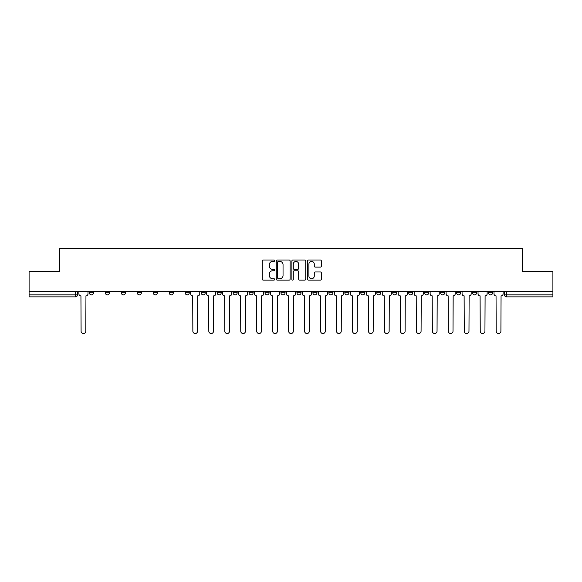<?xml version="1.0" encoding="UTF-8"?>
<svg xmlns="http://www.w3.org/2000/svg" width="582" height="582" viewBox="0 0 582 582"><rect width="100%" height="100%" fill="white"/><g stroke="black" fill="none" stroke-linecap="round" stroke-linejoin="round"><path stroke-width="0.87" d="M274.624 260.729A0.706 0.706 0 0 0 273.926 260.023L263.246 260.023A1.004 1.004 0 0 0 262.242 261.027L262.242 279.113A1.004 1.004 0 0 0 263.246 280.117L273.926 280.117A0.706 0.706 0 0 0 274.624 279.411A0.706 0.706 0 0 0 273.926 278.713L272.543 278.713A3.216 3.216 0 0 1 269.328 275.497L269.328 273.991A3.216 3.216 0 0 1 272.543 270.776L273.926 270.776A0.706 0.706 0 0 0 274.624 270.07A0.706 0.706 0 0 0 273.926 269.364L272.543 269.364A3.216 3.216 0 0 1 269.328 266.156L269.328 264.643A3.216 3.216 0 0 1 272.543 261.434L273.926 261.434A0.706 0.706 0 0 0 274.624 260.729M488.524 292.79L488.524 291.662L488.524 292.79A2.044 2.044 0 0 0 490.575 294.841A2.044 2.044 0 0 1 488.524 292.79L492.619 292.79A2.044 2.044 0 0 1 490.575 294.841A2.044 2.044 0 0 0 492.619 292.79L492.619 291.662M472.562 291.662L472.562 292.79L476.651 292.79A2.044 2.044 0 0 1 474.606 294.841A2.044 2.044 0 0 1 472.562 292.79L472.562 291.662M424.664 292.79L424.664 291.662L424.664 292.79A2.044 2.044 0 0 0 426.708 294.841A2.044 2.044 0 0 1 424.664 292.79L428.759 292.79A2.044 2.044 0 0 1 426.708 294.841M408.695 292.79L408.695 291.662L408.695 292.79A2.044 2.044 0 0 0 410.747 294.841A2.044 2.044 0 0 1 408.695 292.79L412.791 292.79A2.044 2.044 0 0 1 410.747 294.841M360.796 291.662L360.796 292.79L364.892 292.79A2.044 2.044 0 0 1 362.848 294.841A2.044 2.044 0 0 1 360.796 292.79L360.796 291.662M344.835 291.662L344.835 292.79L348.924 292.79A2.044 2.044 0 0 1 346.879 294.841A2.044 2.044 0 0 1 344.835 292.79L344.835 291.662M265.006 291.662L265.006 292.79L269.095 292.79A2.044 2.044 0 0 1 267.051 294.841A2.044 2.044 0 0 1 265.006 292.79L265.006 291.662M217.108 291.662L217.108 292.79L221.204 292.79A2.044 2.044 0 0 1 219.152 294.841A2.044 2.044 0 0 1 217.108 292.79L217.108 291.662M185.178 291.662L185.178 292.79L189.266 292.79A2.044 2.044 0 0 1 187.222 294.841A2.044 2.044 0 0 1 185.178 292.79L185.178 291.662M169.209 291.662L169.209 292.79L173.305 292.79A2.044 2.044 0 0 1 171.254 294.841A2.044 2.044 0 0 1 169.209 292.79L169.209 291.662M137.279 292.79L137.279 291.662L137.279 292.79A2.044 2.044 0 0 0 139.324 294.841A2.044 2.044 0 0 1 137.279 292.79L141.375 292.79A2.044 2.044 0 0 1 139.324 294.841M105.349 292.79L105.349 291.662L105.349 292.79A2.044 2.044 0 0 0 107.394 294.841A2.044 2.044 0 0 1 105.349 292.79L109.438 292.79A2.044 2.044 0 0 1 107.394 294.841A2.044 2.044 0 0 0 109.438 292.79L109.438 291.662L109.438 292.79M320.362 267.109A1.004 1.004 0 0 0 321.366 266.105L321.366 261.027A1.004 1.004 0 0 0 320.362 260.023L308.504 260.023A1.004 1.004 0 0 0 307.5 261.027L307.5 279.113A1.004 1.004 0 0 0 308.504 280.117L320.362 280.117A1.004 1.004 0 0 0 321.366 279.113L321.366 272.987A1.004 1.004 0 0 0 320.362 271.976L315.284 271.976A1.004 1.004 0 0 0 314.28 272.987L314.28 276.021A2.684 2.684 0 0 1 311.596 278.713A2.684 2.684 0 0 1 308.904 276.021L308.904 264.119A2.684 2.684 0 0 1 311.596 261.434A2.684 2.684 0 0 1 314.28 264.119L314.28 266.105A1.004 1.004 0 0 0 315.284 267.109L320.362 267.109M29.1 291.662L29.1 271.299L59.597 271.299L59.597 248.478L522.403 248.478L522.403 271.299L552.9 271.299L552.9 291.662L29.1 291.662L29.1 294.841L77.508 294.841L77.508 291.662L77.508 294.841A2.044 2.044 0 0 1 75.464 296.885L29.1 296.885L29.1 294.841M290.12 261.027A1.004 1.004 0 0 0 289.116 260.023L277.265 260.023A1.004 1.004 0 0 0 276.261 261.027L276.261 279.113A1.004 1.004 0 0 0 277.265 280.117L289.116 280.117A1.004 1.004 0 0 0 290.12 279.113L290.12 261.027M292.884 260.023L304.735 260.023A1.004 1.004 0 0 1 305.739 261.027L305.739 279.113A1.004 1.004 0 0 1 304.735 280.117L299.665 280.117A1.004 1.004 0 0 1 298.661 279.113L298.661 271.779A1.004 1.004 0 0 0 297.657 270.776L294.288 270.776A1.004 1.004 0 0 0 293.284 271.779L293.284 279.411A0.706 0.706 0 0 1 292.579 280.117A0.706 0.706 0 0 1 291.88 279.411L291.88 261.027A1.004 1.004 0 0 1 292.884 260.023M504.492 291.662L504.492 294.841L552.9 294.841L552.9 296.885L506.536 296.885A2.044 2.044 0 0 1 504.492 294.841L504.492 291.662M552.9 291.662L552.9 294.841M476.651 292.79L476.651 291.662L476.651 292.79A2.044 2.044 0 0 1 474.606 294.841M460.689 292.79L460.689 291.662L460.689 292.79A2.044 2.044 0 0 1 458.638 294.841A2.044 2.044 0 0 1 456.594 292.79L460.689 292.79A2.044 2.044 0 0 1 458.638 294.841M456.594 291.662L456.594 292.79M444.721 291.662L444.721 292.79A2.044 2.044 0 0 1 442.676 294.841A2.044 2.044 0 0 1 440.625 292.79L444.721 292.79A2.044 2.044 0 0 1 442.676 294.841M440.625 291.662L440.625 292.79M428.759 291.662L428.759 292.79L428.759 291.662M412.791 291.662L412.791 292.79L412.791 291.662M396.822 291.662L396.822 292.79A2.044 2.044 0 0 1 394.778 294.841A2.044 2.044 0 0 1 392.734 292.79L396.822 292.79L396.822 291.662M392.734 291.662L392.734 292.79M380.861 292.79L380.861 291.662L380.861 292.79A2.044 2.044 0 0 1 378.809 294.841A2.044 2.044 0 0 1 376.765 292.79L380.861 292.79A2.044 2.044 0 0 1 378.809 294.841M376.765 291.662L376.765 292.79M364.892 291.662L364.892 292.79M348.924 291.662L348.924 292.79M332.962 291.662L332.962 292.79A2.044 2.044 0 0 1 330.918 294.841A2.044 2.044 0 0 1 328.866 292.79L332.962 292.79M328.866 291.662L328.866 292.79M316.994 291.662L316.994 292.79A2.044 2.044 0 0 1 314.949 294.841A2.044 2.044 0 0 1 312.905 292.79L316.994 292.79A2.044 2.044 0 0 1 314.949 294.841M312.905 291.662L312.905 292.79M301.032 291.662L301.032 292.79A2.044 2.044 0 0 1 298.981 294.841A2.044 2.044 0 0 1 296.936 292.79A2.044 2.044 0 0 0 298.981 294.841M296.936 291.662L296.936 292.79L301.032 292.79M285.064 291.662L285.064 292.79A2.044 2.044 0 0 1 283.019 294.841A2.044 2.044 0 0 1 280.968 292.79A2.044 2.044 0 0 0 283.019 294.841M280.968 291.662L280.968 292.79L285.064 292.79M269.095 291.662L269.095 292.79A2.044 2.044 0 0 1 267.051 294.841M253.134 291.662L253.134 292.79A2.044 2.044 0 0 1 251.082 294.841A2.044 2.044 0 0 1 249.038 292.79L253.134 292.79M249.038 291.662L249.038 292.79M233.076 291.662L233.076 292.79L237.165 292.79L237.165 291.662L237.165 292.79A2.044 2.044 0 0 1 235.121 294.841A2.044 2.044 0 0 1 233.076 292.79A2.044 2.044 0 0 0 235.121 294.841M221.204 291.662L221.204 292.79M205.235 291.662L205.235 292.79A2.044 2.044 0 0 1 203.191 294.841A2.044 2.044 0 0 1 201.139 292.79L205.235 292.79L205.235 291.662M201.139 291.662L201.139 292.79M189.266 292.79L189.266 291.662L189.266 292.79A2.044 2.044 0 0 1 187.222 294.841M173.305 292.79L173.305 291.662L173.305 292.79A2.044 2.044 0 0 1 171.254 294.841M157.336 291.662L157.336 292.79A2.044 2.044 0 0 1 155.292 294.841A2.044 2.044 0 0 1 153.241 292.79A2.044 2.044 0 0 0 155.292 294.841A2.044 2.044 0 0 0 157.336 292.79L157.336 291.662M153.241 291.662L153.241 292.79L157.336 292.79M141.375 291.662L141.375 292.79M125.406 291.662L125.406 292.79A2.044 2.044 0 0 1 123.362 294.841A2.044 2.044 0 0 1 121.311 292.79A2.044 2.044 0 0 0 123.362 294.841M121.311 291.662L121.311 292.79L125.406 292.79M93.476 291.662L93.476 292.79A2.044 2.044 0 0 1 91.425 294.841A2.044 2.044 0 0 1 89.381 292.79A2.044 2.044 0 0 0 91.425 294.841A2.044 2.044 0 0 0 93.476 292.79L93.476 291.662M89.381 291.662L89.381 292.79L93.476 292.79M278.371 261.434A0.706 0.706 0 0 0 277.665 262.133L277.665 278.007A0.706 0.706 0 0 0 278.371 278.713L279.826 278.713A3.216 3.216 0 0 0 283.041 275.497L283.041 264.643A3.216 3.216 0 0 0 279.826 261.434L278.371 261.434M298.661 264.17A2.684 2.684 0 0 0 295.976 261.478A2.684 2.684 0 0 0 293.284 264.17L293.284 268.36A1.004 1.004 0 0 0 294.288 269.364L297.657 269.364A1.004 1.004 0 0 0 298.661 268.36L298.661 264.17M78.89 293.815L78.89 291.662L78.89 293.815A2.044 2.044 0 0 0 80.934 295.86L81.094 331.173A2.357 2.357 0 0 0 83.444 333.522A2.357 2.357 0 0 0 85.801 331.173L85.954 295.86A2.044 2.044 0 0 0 87.998 293.815L87.998 291.662L87.998 293.815M80.934 295.86L81.094 331.173M85.801 331.173L85.954 295.86M206.617 293.815L206.617 291.662L206.617 293.815A2.044 2.044 0 0 0 208.662 295.86L208.814 331.173A2.357 2.357 0 0 0 211.171 333.522A2.357 2.357 0 0 0 213.529 331.173L213.681 295.86A2.044 2.044 0 0 0 215.726 293.815L215.726 291.662L215.726 293.815M222.586 293.815L222.586 291.662L222.586 293.815A2.044 2.044 0 0 0 224.63 295.86L224.783 331.173A2.357 2.357 0 0 0 227.14 333.522A2.357 2.357 0 0 0 229.49 331.173L229.643 295.86A2.044 2.044 0 0 0 231.694 293.815L231.694 291.662L231.694 293.815M238.547 293.815L238.547 291.662L238.547 293.815A2.044 2.044 0 0 0 240.599 295.86L240.752 331.173A2.357 2.357 0 0 0 243.101 333.522A2.357 2.357 0 0 0 245.458 331.173L245.611 295.86A2.044 2.044 0 0 0 247.656 293.815L247.656 291.662L247.656 293.815M254.516 293.815L254.516 291.662L254.516 293.815A2.044 2.044 0 0 0 256.56 295.86L256.713 331.173A2.357 2.357 0 0 0 259.07 333.522A2.357 2.357 0 0 0 261.42 331.173L261.573 295.86A2.044 2.044 0 0 0 263.624 293.815L263.624 291.662L263.624 293.815M270.477 293.815L270.477 291.662L270.477 293.815A2.044 2.044 0 0 0 272.529 295.86L272.682 331.173A2.357 2.357 0 0 0 275.031 333.522A2.357 2.357 0 0 0 277.388 331.173L277.541 295.86A2.044 2.044 0 0 0 279.586 293.815L279.586 291.662L279.586 293.815M286.446 293.815L286.446 291.662L286.446 293.815A2.044 2.044 0 0 0 288.49 295.86L288.643 331.173A2.357 2.357 0 0 0 291 333.522A2.357 2.357 0 0 0 293.357 331.173L293.51 295.86A2.044 2.044 0 0 0 295.554 293.815L295.554 291.662L295.554 293.815M302.414 293.815L302.414 291.662L302.414 293.815A2.044 2.044 0 0 0 304.459 295.86L304.612 331.173A2.357 2.357 0 0 0 306.969 333.522A2.357 2.357 0 0 0 309.318 331.173L309.471 295.86A2.044 2.044 0 0 0 311.523 293.815L311.523 291.662L311.523 293.815M318.376 293.815L318.376 291.662L318.376 293.815A2.044 2.044 0 0 0 320.427 295.86L320.58 331.173A2.357 2.357 0 0 0 322.93 333.522A2.357 2.357 0 0 0 325.287 331.173L325.44 295.86A2.044 2.044 0 0 0 327.484 293.815L327.484 291.662L327.484 293.815M334.344 293.815L334.344 291.662L334.344 293.815A2.044 2.044 0 0 0 336.389 295.86L336.542 331.173A2.357 2.357 0 0 0 338.899 333.522A2.357 2.357 0 0 0 341.248 331.173L341.401 295.86A2.044 2.044 0 0 0 343.453 293.815L343.453 291.662L343.453 293.815M350.306 293.815L350.306 291.662L350.306 293.815A2.044 2.044 0 0 0 352.357 295.86L352.51 331.173A2.357 2.357 0 0 0 354.86 333.522A2.357 2.357 0 0 0 357.217 331.173L357.37 295.86A2.044 2.044 0 0 0 359.414 293.815L359.414 291.662L359.414 293.815M366.274 293.815L366.274 291.662L366.274 293.815A2.044 2.044 0 0 0 368.319 295.86L368.471 331.173A2.357 2.357 0 0 0 370.829 333.522A2.357 2.357 0 0 0 373.186 331.173L373.338 295.86A2.044 2.044 0 0 0 375.383 293.815L375.383 291.662L375.383 293.815M382.243 293.815L382.243 291.662L382.243 293.815A2.044 2.044 0 0 0 384.287 295.86L384.44 331.173A2.357 2.357 0 0 0 386.797 333.522A2.357 2.357 0 0 0 389.147 331.173L389.3 295.86A2.044 2.044 0 0 0 391.351 293.815L391.351 291.662L391.351 293.815M398.204 293.815L398.204 291.662L398.204 293.815A2.044 2.044 0 0 0 400.256 295.86L400.409 331.173A2.357 2.357 0 0 0 402.759 333.522A2.357 2.357 0 0 0 405.116 331.173L405.268 295.86A2.044 2.044 0 0 0 407.313 293.815L407.313 291.662L407.313 293.815M414.173 293.815L414.173 291.662L414.173 293.815A2.044 2.044 0 0 0 416.217 295.86L416.37 331.173A2.357 2.357 0 0 0 418.727 333.522A2.357 2.357 0 0 0 421.077 331.173L421.237 295.86A2.044 2.044 0 0 0 423.281 293.815L423.281 291.662L423.281 293.815M190.649 291.662L190.649 293.815A2.044 2.044 0 0 0 192.7 295.86L192.853 331.173A2.357 2.357 0 0 0 195.203 333.522A2.357 2.357 0 0 0 197.56 331.173L197.713 295.86A2.044 2.044 0 0 0 199.757 293.815L199.757 291.662M208.662 295.86L208.814 331.173M213.529 331.173L213.681 295.86M224.63 295.86L224.783 331.173M229.49 331.173L229.643 295.86M240.599 295.86L240.752 331.173M245.458 331.173L245.611 295.86M256.56 295.86L256.713 331.173M261.42 331.173L261.573 295.86M272.529 295.86L272.682 331.173M277.388 331.173L277.541 295.86M288.49 295.86L288.643 331.173M293.357 331.173L293.51 295.86M304.459 295.86L304.612 331.173M309.318 331.173L309.471 295.86M320.427 295.86L320.58 331.173M325.287 331.173L325.44 295.86M336.389 295.86L336.542 331.173M341.248 331.173L341.401 295.86M352.357 295.86L352.51 331.173M357.217 331.173L357.37 295.86M368.319 295.86L368.471 331.173M373.186 331.173L373.338 295.86M384.287 295.86L384.44 331.173M389.147 331.173L389.3 295.86M400.256 295.86L400.409 331.173M405.116 331.173L405.268 295.86M416.217 295.86L416.37 331.173M421.077 331.173L421.237 295.86M430.134 293.815L430.134 291.662L430.134 293.815A2.044 2.044 0 0 0 432.186 295.86L432.339 331.173A2.357 2.357 0 0 0 434.689 333.522A2.357 2.357 0 0 0 437.046 331.173L437.198 295.86A2.044 2.044 0 0 0 439.243 293.815L439.243 291.662L439.243 293.815M432.186 295.86L432.339 331.173M437.046 331.173L437.198 295.86M446.103 293.815L446.103 291.662L446.103 293.815A2.044 2.044 0 0 0 448.147 295.86L448.307 331.173A2.357 2.357 0 0 0 450.657 333.522A2.357 2.357 0 0 0 453.014 331.173L453.167 295.86A2.044 2.044 0 0 0 455.211 293.815L455.211 291.662L455.211 293.815M448.147 295.86L448.307 331.173M453.014 331.173L453.167 295.86M462.072 293.815L462.072 291.662L462.072 293.815A2.044 2.044 0 0 0 464.116 295.86L464.269 331.173A2.357 2.357 0 0 0 466.626 333.522A2.357 2.357 0 0 0 468.976 331.173L469.128 295.86A2.044 2.044 0 0 0 471.18 293.815L471.18 291.662L471.18 293.815M464.116 295.86L464.269 331.173M468.976 331.173L469.128 295.86M478.033 293.815L478.033 291.662L478.033 293.815A2.044 2.044 0 0 0 480.085 295.86L480.237 331.173A2.357 2.357 0 0 0 482.587 333.522A2.357 2.357 0 0 0 484.944 331.173L485.097 295.86A2.044 2.044 0 0 0 487.141 293.815L487.141 291.662L487.141 293.815M480.085 295.86L480.237 331.173M484.944 331.173L485.097 295.86M494.002 293.815L494.002 291.662L494.002 293.815A2.044 2.044 0 0 0 496.046 295.86L496.199 331.173A2.357 2.357 0 0 0 498.556 333.522A2.357 2.357 0 0 0 500.906 331.173L501.066 295.86A2.044 2.044 0 0 0 503.11 293.815L503.11 291.662L503.11 293.815M496.046 295.86L496.199 331.173M500.906 331.173L501.066 295.86M75.464 291.662L75.464 296.885M506.536 291.662L506.536 296.885"/></g></svg>
